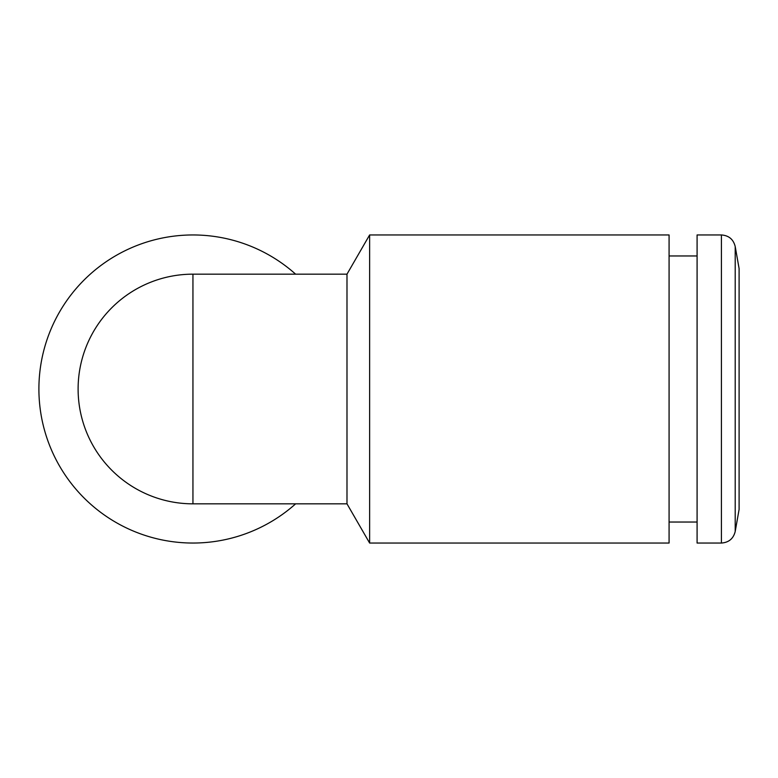 <?xml version="1.0" encoding="UTF-8"?>
<svg xmlns="http://www.w3.org/2000/svg" width="778" height="778" viewBox="0 0 778 778"><rect width="100%" height="100%" fill="white"/><g stroke="black" fill="none" stroke-linecap="round" stroke-linejoin="round"><path stroke-width="1.17" d="M669.08 543.044L669.08 234.956L369.628 234.956L369.628 543.044L669.08 543.044M369.628 543.044L346.988 503.833L346.988 274.167L369.628 234.956M192.944 274.167A114.833 114.833 0 0 0 78.111 389A114.833 114.833 0 0 0 192.944 503.833L192.944 274.167L346.988 274.167M295.621 274.167A154.044 154.044 0 0 0 38.9 389A154.044 154.044 0 0 0 295.621 503.833M739.1 389L739.1 509.434L735.21 531.471L735.21 246.529L739.1 268.566L739.1 389M721.42 543.044L721.42 234.956L697.088 234.956L697.088 543.044L721.42 543.044C728.811 542.509 733.411 538.658 735.21 531.471M346.988 503.833L192.944 503.833M669.08 522.038L697.088 522.038M669.08 255.962L697.088 255.962M721.42 234.956C728.811 235.491 733.411 239.342 735.21 246.529"/></g></svg>
